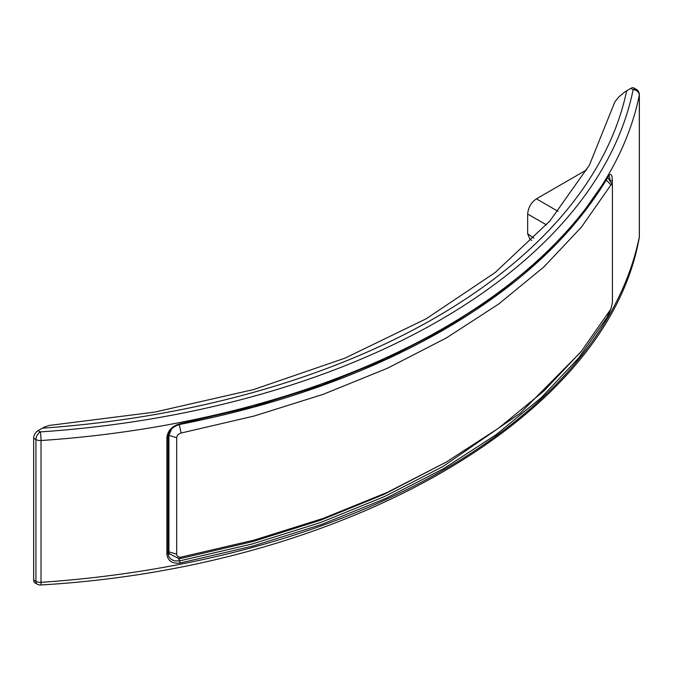 <?xml version="1.0" encoding="UTF-8"?>
<svg xmlns="http://www.w3.org/2000/svg" width="673" height="673" viewBox="0 0 673 673"><rect width="100%" height="100%" fill="white"/><g stroke="black" fill="none" stroke-linecap="round" stroke-linejoin="round"><path stroke-width="1.01" d="M181.155 557.101L254.116 540.108L323.242 518.395L387.564 492.266L446.3 462.048L384.047 494.369L320.693 520.162L252.627 541.622L180.818 558.455L179.228 558.767L181.155 557.101C178.446 557.421 176.965 556.436 176.696 554.165L176.696 437.686C176.965 435.313 178.446 433.757 181.155 433.025L179.237 424.57M179.228 558.767L169.142 553.643L168.923 551.86L168.923 435.381L176.696 437.686M171.657 428.861L168.923 435.381M179.548 424.495L188.49 422.703M606.247 179.969L610.941 184.89L581.514 227.011L543.902 266.92L498.643 304.061L446.3 337.972L387.564 368.19L323.242 394.319L254.116 416.032L181.155 433.025M446.3 462.048L498.651 428.137L543.902 390.996L581.514 351.087L610.941 308.966L612.43 302.598L612.43 186.118L612.119 184.318L610.941 184.89M586.839 169.739L536.423 198.838C531.115 202.514 528.196 207.57 527.666 214.014L527.666 233.767L529.912 239.235L531.569 240.404M167.93 553.5L168.915 556.882L171.379 559.515L174.686 560.887L179.699 560.878L180.196 562.998C172.137 563.873 167.703 560.903 166.904 554.106L166.904 437.627C167.703 430.577 172.137 425.942 180.196 423.729L252.812 406.812L321.593 385.208L385.646 359.189L444.104 329.105L496.203 295.354L541.277 258.373L578.696 218.666L607.997 176.738C610.672 172.759 612.119 173.996 612.337 180.457L610.386 181.045L609.031 175.72M33.65 438.207L35.921 439.511L35.921 581.321A6.2 3.584 120 0 0 37.2 584.156L34.937 582.852A6.2 3.584 120 0 1 33.65 580.008L33.65 438.207A6.2 3.584 -60 0 1 38.033 430.611L40.304 431.915A6.2 0.589 86.1 0 1 41.028 440.537A682.279 393.907 0 0 0 639.308 95.12A6.2 5.031 11.5 0 0 633.15 89.644A676.079 390.332 180 0 1 40.304 431.915A6.2 3.584 -60 0 0 35.921 439.511A6.2 3.584 0 0 0 41.028 440.537L41.028 582.338A682.279 393.907 0 0 0 639.308 236.93L639.308 95.12A6.2 3.584 180 0 0 639.35 94.708L639.35 236.509A6.2 3.584 180 0 1 639.308 236.93A6.2 5.031 -168.5 0 1 639.224 237.746A6.2 6.2 0 0 0 639.35 236.509M167.989 553.467L169.318 554.224M38.033 430.611L44.561 426.976L49.07 425.462L154.664 412.12L253.679 389.541L345.013 358.137L426.228 318.758L495.177 272.54L550.026 220.828L589.413 165.137L614.802 102.002L618.756 97.013L624.359 92.235L630.879 88.331L633.15 89.644A6.2 3.584 120 0 1 636.246 89.332L633.983 88.028A6.2 3.584 120 0 0 630.879 88.331M37.2 584.156A6.2 6.2 0 0 0 40.725 584.972A6.2 0.589 -93.9 0 0 41.028 582.338A6.2 3.584 0 0 1 35.921 581.321L33.65 580.008M610.445 309.816L607.997 316.007L607.391 314.871M176.696 554.165L168.923 551.86M527.666 233.767L533.857 238.133M166.904 554.106L167.989 553.256L167.989 436.777L166.904 437.627M178.589 558.868L179.699 560.878L252.156 544.003L320.777 522.45L384.687 496.489L443.011 466.473L520.347 413.113L580.176 352.719M607.997 316.007L578.696 357.935L541.277 397.65L496.203 434.623L444.104 468.374L385.646 498.457L321.593 524.477L252.812 546.081L180.196 562.998M42.248 428.179A669.879 386.748 0 0 0 626.672 90.762M527.666 214.014L546.442 224.849M608.863 175.661L607.997 176.738M612.337 184.932L612.337 180.457M610.386 181.592L609.99 180.97M536.423 198.838L558.06 211.33M179.699 424.141L180.196 423.729L179.699 424.141M167.989 549.143L169.142 553.643M607.727 177.411L612.119 184.318M168.873 556.798L167.989 553.256M40.725 584.972C345.972 567.246 607.744 417.125 639.224 237.746M607.862 177.235C573.413 235.432 518.723 286.294 443.785 329.812C368.417 373.061 280.49 404.582 179.994 424.402C172.641 426.522 168.637 430.644 167.989 436.777M639.35 94.708A6.2 6.2 0 0 0 636.246 89.332"/></g></svg>
